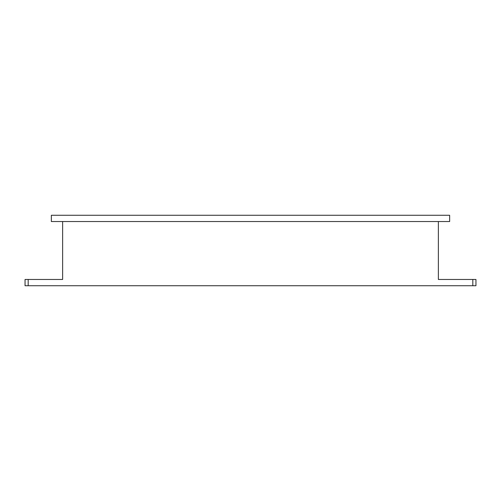 <?xml version="1.0" encoding="UTF-8"?>
<svg xmlns="http://www.w3.org/2000/svg" width="501" height="501" viewBox="0 0 501 501"><rect width="100%" height="100%" fill="white"/><g stroke="black" fill="none" stroke-linecap="round" stroke-linejoin="round"><path stroke-width="0.75" d="M28.181 279.464L28.181 285.727L475.95 285.727L475.95 279.464L438.375 279.464L438.375 221.536L62.625 221.536L62.625 279.464L25.05 279.464L25.05 285.727L25.05 279.464M28.181 285.727L25.05 285.727M438.375 221.536L449.647 221.536L449.647 215.273L51.352 215.273L51.352 221.536L62.625 221.536M472.819 279.464L472.819 285.727"/></g></svg>
